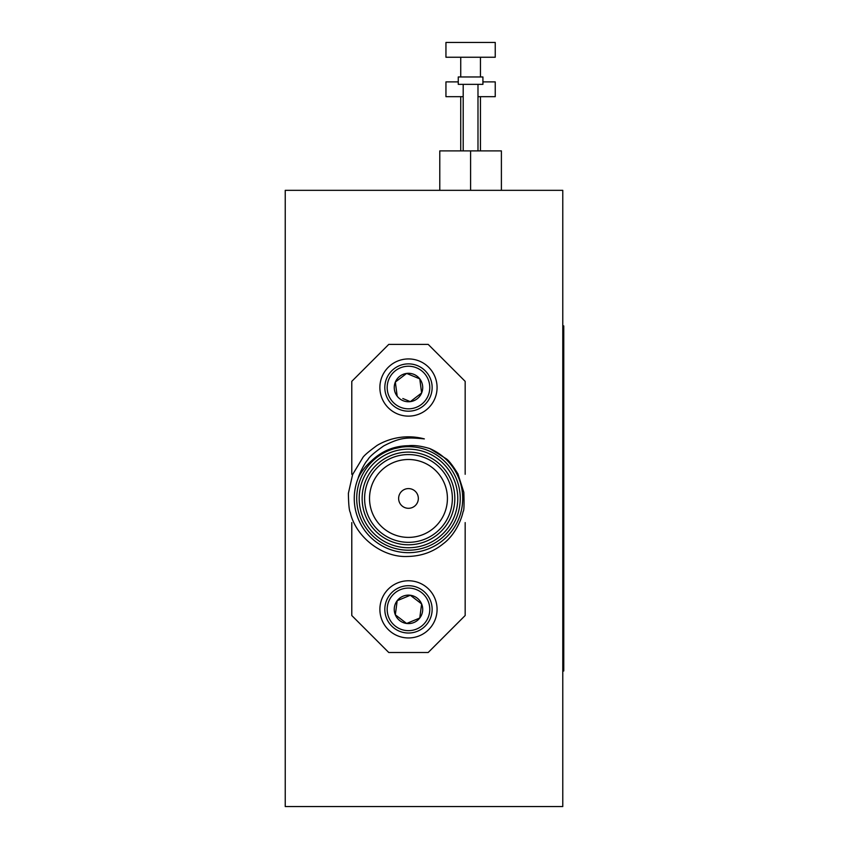 <?xml version="1.0" encoding="UTF-8"?>
<svg xmlns="http://www.w3.org/2000/svg" width="849" height="849" viewBox="0 0 849 849"><rect width="100%" height="100%" fill="white"/><g stroke="black" fill="none" stroke-linecap="round" stroke-linejoin="round"><path stroke-width="1.27" d="M562.781 190.335L562.781 806.55L285.232 806.55L285.232 190.335L562.781 190.335M460.731 57.244L460.731 76.962M445.948 57.244L495.243 57.244L495.243 42.45L445.948 42.45L445.948 57.244M463.193 96.68L445.948 96.68L445.948 81.886L458.269 81.886M482.922 81.886L495.243 81.886L495.243 96.68L477.987 96.68M460.731 96.68L460.731 150.899M351.783 522.591L351.783 615.525L388.757 652.499L428.193 652.499L465.167 615.525L465.167 522.591M465.167 474.294L465.167 381.36L428.193 344.397L388.757 344.397L351.783 381.36L351.783 474.294M371.533 460.827C381.933 450.915 394.254 445.874 408.475 445.714C414.163 445.056 421.242 446.001 429.732 448.559L446.118 458.704C448.75 460.36 452.697 465.432 457.94 473.922L463.819 492.282C464.276 504.699 464.042 511.119 463.119 511.533C461.092 521.413 454.013 535.921 443.125 543.838C433.075 552.03 421.136 556.244 407.297 556.477C382.23 557.644 355.614 536.908 350.297 512.488C349.194 510.758 348.557 504.37 348.387 493.311L352.632 474.517L362.576 458.014C363.521 455.977 368.37 451.774 377.136 445.385A61.616 61.616 0 0 1 424.351 438.901C407.817 437.32 401.025 436.927 383.684 445.937C374.335 452.506 369.06 457.112 367.861 459.744C364.062 463.437 358.511 475.886 358.119 478.348C360.921 472.044 365.388 466.197 371.533 460.827L383.175 452.188M387.484 450.076L408.38 445.714M408.475 449.153A49.295 49.295 0 0 0 365.781 523.09A49.295 49.295 0 0 0 451.169 523.09A49.295 49.295 0 0 0 408.475 449.153M408.475 446.68A51.757 51.757 0 0 1 453.302 524.321A51.757 51.757 0 0 1 363.648 524.321A51.757 51.757 0 0 1 408.475 446.68M408.475 454.576A43.872 43.872 0 0 0 370.482 520.384A43.872 43.872 0 0 0 446.478 520.384A43.872 43.872 0 0 0 408.475 454.576M408.475 452.103A46.334 46.334 0 0 1 448.612 521.615A46.334 46.334 0 0 1 368.349 521.615A46.334 46.334 0 0 1 408.475 452.103M408.475 459.5A38.948 38.948 0 0 0 374.749 517.922A38.948 38.948 0 0 0 442.202 517.922A38.948 38.948 0 0 0 408.475 459.5M408.475 488.589A9.859 9.859 0 0 0 399.943 503.372A9.859 9.859 0 0 0 417.018 503.372A9.859 9.859 0 0 0 408.475 488.589M358.119 478.348A54.23 54.23 0 0 0 387.993 548.656A54.23 54.23 0 0 0 458.534 519.312A54.23 54.23 0 0 0 429.732 448.559M397.523 582.955A28.59 28.59 0 0 1 436.832 613.084A28.59 28.59 0 0 1 391.081 632.049A28.59 28.59 0 0 1 397.523 582.955M421.624 603.915L410.332 595.255L397.183 600.699L395.337 614.814L406.629 623.474L419.767 618.019L421.624 603.915L410.332 595.255L397.183 600.699L395.337 614.814L406.629 623.474L419.767 618.019L421.624 603.915A14.231 14.231 0 0 1 406.629 623.474A14.231 14.231 0 0 1 397.183 600.699A14.231 14.231 0 0 1 421.624 603.915M400.325 589.694A21.299 21.299 0 0 1 429.594 612.129A21.299 21.299 0 0 1 395.517 626.265A21.299 21.299 0 0 1 400.325 589.694M399.412 587.508A23.666 23.666 0 0 1 431.939 612.447A23.666 23.666 0 0 1 394.085 628.143A23.666 23.666 0 0 1 399.412 587.508M397.523 413.941A28.59 28.59 0 0 0 436.832 383.812A28.59 28.59 0 0 0 391.081 364.837A28.59 28.59 0 0 0 397.523 413.941M399.412 409.388A23.666 23.666 0 0 0 431.939 384.448A23.666 23.666 0 0 0 394.085 368.753A23.666 23.666 0 0 0 399.412 409.388M400.325 407.202A21.299 21.299 0 0 0 429.594 384.756A21.299 21.299 0 0 0 395.517 370.631A21.299 21.299 0 0 0 400.325 407.202M397.183 396.186A14.231 14.231 0 0 0 421.624 392.981A14.231 14.231 0 0 0 406.629 373.422A14.231 14.231 0 0 0 397.183 396.186L395.337 382.071L406.629 373.422L419.767 378.866L421.624 392.981L410.332 401.641L402.829 398.531M417.496 396.143L415.999 397.29M415.182 397.916L410.332 401.641M405.525 399.646L403.784 398.924M396.504 391.028L396.26 389.16M396.133 388.131L395.337 382.071M399.465 378.909L400.961 377.763M401.779 377.136L406.629 373.422M408.273 374.101L419.767 378.866M420.446 384.035L420.69 385.902M420.828 386.921L421.624 392.981M458.269 76.962L482.922 76.962L482.922 84.348L458.269 84.348L458.269 76.962M439.782 190.335L439.782 150.899L501.398 150.899L501.398 190.335M470.59 150.899L470.59 190.335M463.193 84.348L463.193 150.899M562.781 325.91L563.768 325.91L563.768 670.986L562.781 670.986M562.781 646.333L563.768 646.333M563.768 350.552L562.781 350.552M480.449 57.244L480.449 76.962M480.449 96.68L480.449 150.899M477.987 84.348L477.987 150.899"/></g></svg>
